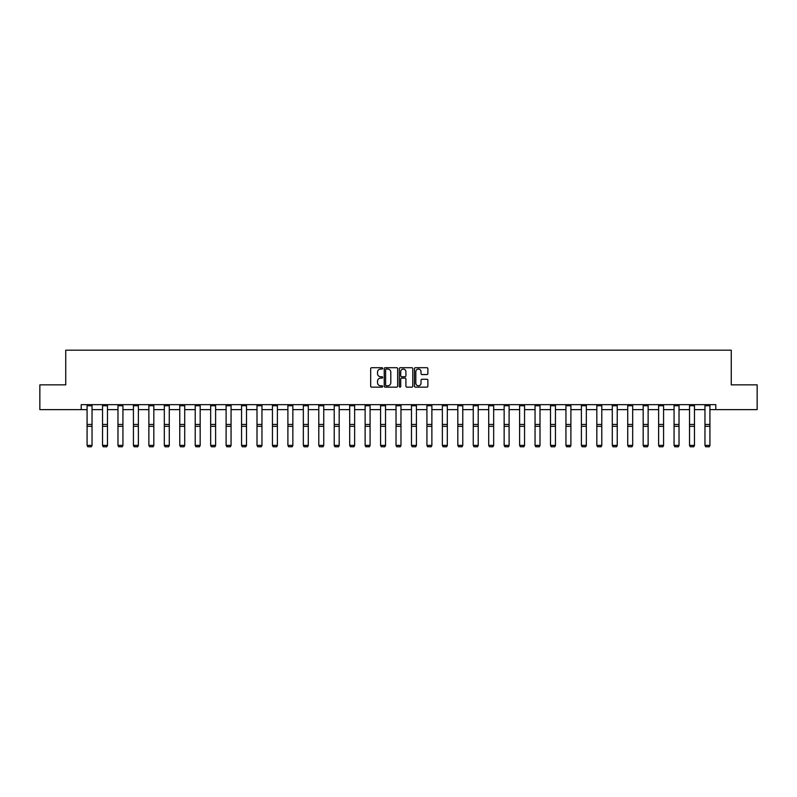 <?xml version="1.0" encoding="UTF-8"?>
<svg xmlns="http://www.w3.org/2000/svg" width="797" height="797" viewBox="0 0 797 797"><rect width="100%" height="100%" fill="white"/><g stroke="black" fill="none" stroke-linecap="round" stroke-linejoin="round"><path stroke-width="1.2" d="M382.66 368.383A0.677 0.677 0 0 0 381.972 367.706L371.651 367.706A0.976 0.976 0 0 0 370.675 368.682L370.675 386.176A0.976 0.976 0 0 0 371.651 387.143L381.972 387.143A0.677 0.677 0 0 0 382.66 386.465A0.677 0.677 0 0 0 381.972 385.788L380.637 385.788A3.108 3.108 0 0 1 377.529 382.67L377.529 381.215A3.108 3.108 0 0 1 380.637 378.107L381.972 378.107A0.677 0.677 0 0 0 382.66 377.429A0.677 0.677 0 0 0 381.972 376.742L380.637 376.742A3.108 3.108 0 0 1 377.529 373.634L377.529 372.179A3.108 3.108 0 0 1 380.637 369.071L381.972 369.071A0.677 0.677 0 0 0 382.66 368.383M426.903 374.56A0.976 0.976 0 0 0 427.879 373.584L427.879 368.682A0.976 0.976 0 0 0 426.903 367.706L415.436 367.706A0.976 0.976 0 0 0 414.46 368.682L414.46 386.176A0.976 0.976 0 0 0 415.436 387.143L426.903 387.143A0.976 0.976 0 0 0 427.879 386.176L427.879 380.249A0.976 0.976 0 0 0 426.903 379.272L422.002 379.272A0.976 0.976 0 0 0 421.025 380.249L421.025 383.188A2.6 2.6 0 0 1 418.425 385.788A2.6 2.6 0 0 1 415.825 383.188L415.825 371.671A2.6 2.6 0 0 1 418.425 369.071A2.6 2.6 0 0 1 421.025 371.671L421.025 373.584A0.976 0.976 0 0 0 422.002 374.56L426.903 374.56M81.194 409.608L39.85 409.608L39.85 384.851L65.743 384.851L65.743 350.192L731.257 350.192L731.257 384.851L757.15 384.851L757.15 409.608L715.806 409.608L715.806 404.657L81.194 404.657L81.194 409.608L87.082 409.608M397.653 368.682A0.976 0.976 0 0 0 396.677 367.706L385.21 367.706A0.976 0.976 0 0 0 384.234 368.682L384.234 386.176A0.976 0.976 0 0 0 385.21 387.143L396.677 387.143A0.976 0.976 0 0 0 397.653 386.176L397.653 368.682M400.323 367.706L411.79 367.706A0.976 0.976 0 0 1 412.766 368.682L412.766 386.176A0.976 0.976 0 0 1 411.79 387.143L406.878 387.143A0.976 0.976 0 0 1 405.912 386.176L405.912 379.073A0.976 0.976 0 0 0 404.936 378.107L401.688 378.107A0.976 0.976 0 0 0 400.712 379.073L400.712 386.465A0.677 0.677 0 0 1 400.034 387.143A0.677 0.677 0 0 1 399.347 386.465L399.347 368.682A0.976 0.976 0 0 1 400.323 367.706M92.034 409.608L102.534 409.608M107.485 409.608L117.976 409.608M122.927 409.608L133.428 409.608M138.379 409.608L148.87 409.608M153.821 409.608L164.321 409.608M169.273 409.608L179.763 409.608M184.715 409.608L195.215 409.608M200.167 409.608L210.657 409.608M215.608 409.608L226.109 409.608M231.06 409.608L241.551 409.608M246.502 409.608L257.003 409.608M261.954 409.608L272.444 409.608M277.396 409.608L287.896 409.608M292.848 409.608L303.338 409.608M308.29 409.608L318.79 409.608M323.741 409.608L334.232 409.608M339.183 409.608L349.684 409.608M354.635 409.608L365.126 409.608M370.077 409.608L380.577 409.608M385.529 409.608L396.029 409.608M400.971 409.608L411.471 409.608M416.423 409.608L426.923 409.608M431.874 409.608L442.365 409.608M447.316 409.608L457.817 409.608M462.768 409.608L473.259 409.608M478.21 409.608L488.71 409.608M493.662 409.608L504.152 409.608M509.104 409.608L519.604 409.608M524.556 409.608L535.046 409.608M539.997 409.608L550.498 409.608M555.449 409.608L565.94 409.608M570.891 409.608L581.392 409.608M586.343 409.608L596.833 409.608M601.785 409.608L612.285 409.608M617.237 409.608L627.727 409.608M632.679 409.608L643.179 409.608M648.13 409.608L658.621 409.608M663.572 409.608L674.073 409.608M679.024 409.608L689.515 409.608M694.466 409.608L704.966 409.608M709.918 409.608L715.806 409.608M386.276 369.071A0.677 0.677 0 0 0 385.599 369.748L385.599 385.1A0.677 0.677 0 0 0 386.276 385.788L387.691 385.788A3.108 3.108 0 0 0 390.799 382.67L390.799 372.179A3.108 3.108 0 0 0 387.691 369.071L386.276 369.071M405.912 371.711A2.6 2.6 0 0 0 403.312 369.111A2.6 2.6 0 0 0 400.712 371.711L400.712 375.776A0.976 0.976 0 0 0 401.688 376.742L404.936 376.742A0.976 0.976 0 0 0 405.912 375.776L405.912 371.711M92.034 405.743L87.082 405.743L87.082 404.677L92.034 404.677L92.034 445.573L91.286 446.808L87.829 446.728L91.286 446.808M87.829 446.808L87.082 445.393L92.034 445.393L91.286 446.728M87.082 405.743L87.082 445.393L87.829 446.728M107.485 405.743L102.534 405.743L102.534 404.677L107.485 404.677L107.485 445.573L106.738 446.808L103.271 446.728L106.738 446.808M103.271 446.808L102.534 445.393L107.485 445.393L106.738 446.728M102.534 405.743L102.534 445.393L103.271 446.728M122.927 405.743L117.976 405.743L117.976 404.677L122.927 404.677L122.927 445.573L122.18 446.808L118.723 446.728L122.18 446.808M118.723 446.808L117.976 445.393L122.927 445.393L122.18 446.728M117.976 405.743L117.976 445.393L118.723 446.728M138.379 405.743L133.428 405.743L133.428 404.677L138.379 404.677L138.379 445.573L137.632 446.808L134.165 446.728L137.632 446.808M134.165 446.808L133.428 445.393L138.379 445.393L137.632 446.728M133.428 405.743L133.428 445.393L134.165 446.728M153.821 405.743L148.87 405.743L148.87 404.677L153.821 404.677L153.821 445.573L153.084 446.808L149.617 446.728L153.084 446.808M149.617 446.808L148.87 445.393L153.821 445.393L153.084 446.728M148.87 405.743L148.87 445.393L149.617 446.728M169.273 405.743L164.321 405.743L164.321 404.677L169.273 404.677L169.273 445.573L168.526 446.808L165.059 446.728L168.526 446.808M165.059 446.808L164.321 445.393L169.273 445.393L168.526 446.728M164.321 405.743L164.321 445.393L165.059 446.728M184.715 405.743L179.763 405.743L179.763 404.677L184.715 404.677L184.715 445.573L183.977 446.808L180.511 446.728L183.977 446.808M180.511 446.808L179.763 445.393L184.715 445.393L183.977 446.728M179.763 405.743L179.763 445.393L180.511 446.728M200.167 405.743L195.215 405.743L195.215 404.677L200.167 404.677L200.167 445.573L199.419 446.808L195.952 446.728L199.419 446.808M195.952 446.808L195.215 445.393L200.167 445.393L199.419 446.728M195.215 405.743L195.215 445.393L195.952 446.728M215.608 405.743L210.657 405.743L210.657 404.677L215.608 404.677L215.608 445.573L214.871 446.808L211.404 446.728L214.871 446.808M211.404 446.808L210.657 445.393L215.608 445.393L214.871 446.728M210.657 405.743L210.657 445.393L211.404 446.728M231.06 405.743L226.109 405.743L226.109 404.677L231.06 404.677L231.06 445.573L230.313 446.808L226.846 446.728L230.313 446.808M226.846 446.808L226.109 445.393L231.06 445.393L230.313 446.728M226.109 405.743L226.109 445.393L226.846 446.728M246.502 405.743L241.551 405.743L241.551 404.677L246.502 404.677L246.502 445.573L245.765 446.808L242.298 446.728L245.765 446.808M242.298 446.808L241.551 445.393L246.502 445.393L245.765 446.728M241.551 405.743L241.551 445.393L242.298 446.728M261.954 405.743L257.003 405.743L257.003 404.677L261.954 404.677L261.954 445.573L261.207 446.808L257.74 446.728L261.207 446.808M257.74 446.808L257.003 445.393L261.954 445.393L261.207 446.728M257.003 405.743L257.003 445.393L257.74 446.728M277.396 405.743L272.444 405.743L272.444 404.677L277.396 404.677L277.396 445.573L276.659 446.808L273.192 446.728L276.659 446.808M273.192 446.808L272.444 445.393L277.396 445.393L276.659 446.728M272.444 405.743L272.444 445.393L273.192 446.728M292.848 405.743L287.896 405.743L287.896 404.677L292.848 404.677L292.848 445.573L292.1 446.808L288.634 446.728L292.1 446.808M288.634 446.808L287.896 445.393L292.848 445.393L292.1 446.728M287.896 405.743L287.896 445.393L288.634 446.728M308.29 405.743L303.338 405.743L303.338 404.677L308.29 404.677L308.29 445.573L307.552 446.808L304.085 446.728L307.552 446.808M304.085 446.808L303.338 445.393L308.29 445.393L307.552 446.728M303.338 405.743L303.338 445.393L304.085 446.728M323.741 405.743L318.79 405.743L318.79 404.677L323.741 404.677L323.741 445.573L322.994 446.808L319.527 446.728L322.994 446.808M319.527 446.808L318.79 445.393L323.741 445.393L322.994 446.728M318.79 405.743L318.79 445.393L319.527 446.728M339.183 405.743L334.232 405.743L334.232 404.677L339.183 404.677L339.183 445.573L338.446 446.808L334.979 446.728L338.446 446.808M334.979 446.808L334.232 445.393L339.183 445.393L338.446 446.728M334.232 405.743L334.232 445.393L334.979 446.728M354.635 405.743L349.684 405.743L349.684 404.677L354.635 404.677L354.635 445.573L353.888 446.808L350.421 446.728L353.888 446.808M350.421 446.808L349.684 445.393L354.635 445.393L353.888 446.728M349.684 405.743L349.684 445.393L350.421 446.728M370.077 405.743L365.126 405.743L365.126 404.677L370.077 404.677L370.077 445.573L369.34 446.808L365.873 446.728L369.34 446.808M365.873 446.808L365.126 445.393L370.077 445.393L369.34 446.728M365.126 405.743L365.126 445.393L365.873 446.728M385.529 405.743L380.577 405.743L380.577 404.677L385.529 404.677L385.529 445.573L384.782 446.808L381.325 446.728L384.782 446.808M381.325 446.808L380.577 445.393L385.529 445.393L384.782 446.728M380.577 405.743L380.577 445.393L381.325 446.728M400.971 405.743L396.029 405.743L396.029 404.677L400.971 404.677L400.971 445.573L400.233 446.808L396.767 446.728L400.233 446.808M396.767 446.808L396.029 445.393L400.971 445.393L400.233 446.728M396.029 405.743L396.029 445.393L396.767 446.728M416.423 405.743L411.471 405.743L411.471 404.677L416.423 404.677L416.423 445.573L415.675 446.808L412.218 446.728L415.675 446.808M412.218 446.808L411.471 445.393L416.423 445.393L415.675 446.728M411.471 405.743L411.471 445.393L412.218 446.728M431.874 405.743L426.923 405.743L426.923 404.677L431.874 404.677L431.874 445.573L431.127 446.808L427.66 446.728L431.127 446.808M427.66 446.808L426.923 445.393L431.874 445.393L431.127 446.728M426.923 405.743L426.923 445.393L427.66 446.728M447.316 405.743L442.365 405.743L442.365 404.677L447.316 404.677L447.316 445.573L446.579 446.808L443.112 446.728L446.579 446.808M443.112 446.808L442.365 445.393L447.316 445.393L446.579 446.728M442.365 405.743L442.365 445.393L443.112 446.728M462.768 405.743L457.817 405.743L457.817 404.677L462.768 404.677L462.768 445.573L462.021 446.808L458.554 446.728L462.021 446.808M458.554 446.808L457.817 445.393L462.768 445.393L462.021 446.728M457.817 405.743L457.817 445.393L458.554 446.728M478.21 405.743L473.259 405.743L473.259 404.677L478.21 404.677L478.21 445.573L477.473 446.808L474.006 446.728L477.473 446.808M474.006 446.808L473.259 445.393L478.21 445.393L477.473 446.728M473.259 405.743L473.259 445.393L474.006 446.728M493.662 405.743L488.71 405.743L488.71 404.677L493.662 404.677L493.662 445.573L492.915 446.808L489.448 446.728L492.915 446.808M489.448 446.808L488.71 445.393L493.662 445.393L492.915 446.728M488.71 405.743L488.71 445.393L489.448 446.728M509.104 405.743L504.152 405.743L504.152 404.677L509.104 404.677L509.104 445.573L508.366 446.808L504.899 446.728L508.366 446.808M504.899 446.808L504.152 445.393L509.104 445.393L508.366 446.728M504.152 405.743L504.152 445.393L504.899 446.728M524.556 405.743L519.604 405.743L519.604 404.677L524.556 404.677L524.556 445.573L523.808 446.808L520.341 446.728L523.808 446.808M520.341 446.808L519.604 445.393L524.556 445.393L523.808 446.728M519.604 405.743L519.604 445.393L520.341 446.728M539.997 405.743L535.046 405.743L535.046 404.677L539.997 404.677L539.997 445.573L539.26 446.808L535.793 446.728L539.26 446.808M535.793 446.808L535.046 445.393L539.997 445.393L539.26 446.728M535.046 405.743L535.046 445.393L535.793 446.728M555.449 405.743L550.498 405.743L550.498 404.677L555.449 404.677L555.449 445.573L554.702 446.808L551.235 446.728L554.702 446.808M551.235 446.808L550.498 445.393L555.449 445.393L554.702 446.728M550.498 405.743L550.498 445.393L551.235 446.728M570.891 405.743L565.94 405.743L565.94 404.677L570.891 404.677L570.891 445.573L570.154 446.808L566.687 446.728L570.154 446.808M566.687 446.808L565.94 445.393L570.891 445.393L570.154 446.728M565.94 405.743L565.94 445.393L566.687 446.728M586.343 405.743L581.392 405.743L581.392 404.677L586.343 404.677L586.343 445.573L585.596 446.808L582.129 446.728L585.596 446.808M582.129 446.808L581.392 445.393L586.343 445.393L585.596 446.728M581.392 405.743L581.392 445.393L582.129 446.728M601.785 405.743L596.833 405.743L596.833 404.677L601.785 404.677L601.785 445.573L601.048 446.808L597.581 446.728L601.048 446.808M597.581 446.808L596.833 445.393L601.785 445.393L601.048 446.728M596.833 405.743L596.833 445.393L597.581 446.728M617.237 405.743L612.285 405.743L612.285 404.677L617.237 404.677L617.237 445.573L616.489 446.808L613.023 446.728L616.489 446.808M613.023 446.808L612.285 445.393L617.237 445.393L616.489 446.728M612.285 405.743L612.285 445.393L613.023 446.728M632.679 405.743L627.727 405.743L627.727 404.677L632.679 404.677L632.679 445.573L631.941 446.808L628.474 446.728L631.941 446.808M628.474 446.808L627.727 445.393L632.679 445.393L631.941 446.728M627.727 405.743L627.727 445.393L628.474 446.728M648.13 405.743L643.179 405.743L643.179 404.677L648.13 404.677L648.13 445.573L647.383 446.808L643.916 446.728L647.383 446.808M643.916 446.808L643.179 445.393L648.13 445.393L647.383 446.728M643.179 405.743L643.179 445.393L643.916 446.728M663.572 405.743L658.621 405.743L658.621 404.677L663.572 404.677L663.572 445.573L662.835 446.808L659.368 446.728L662.835 446.808M659.368 446.808L658.621 445.393L663.572 445.393L662.835 446.728M658.621 405.743L658.621 445.393L659.368 446.728M679.024 405.743L674.073 405.743L674.073 404.677L679.024 404.677L679.024 445.573L678.277 446.808L674.82 446.728L678.277 446.808M674.82 446.808L674.073 445.393L679.024 445.393L678.277 446.728M674.073 405.743L674.073 445.393L674.82 446.728M694.466 405.743L689.515 405.743L689.515 404.677L694.466 404.677L694.466 445.573L693.729 446.808L690.262 446.728L693.729 446.808M690.262 446.808L689.515 445.393L694.466 445.393L693.729 446.728M689.515 405.743L689.515 445.393L690.262 446.728M709.918 405.743L704.966 405.743L704.966 404.677L709.918 404.677L709.918 445.573L709.171 446.808L705.714 446.728L709.171 446.808M705.714 446.808L704.966 445.393L709.918 445.393L709.171 446.728M704.966 405.743L704.966 445.393L705.714 446.728M92.034 424.442L87.082 424.442M92.034 426.325L87.082 426.325M107.485 424.442L102.534 424.442M107.485 426.325L102.534 426.325M122.927 424.442L117.976 424.442M122.927 426.325L117.976 426.325M138.379 424.442L133.428 424.442M138.379 426.325L133.428 426.325M153.821 424.442L148.87 424.442M153.821 426.325L148.87 426.325M169.273 424.442L164.321 424.442M169.273 426.325L164.321 426.325M184.715 424.442L179.763 424.442M184.715 426.325L179.763 426.325M200.167 424.442L195.215 424.442M200.167 426.325L195.215 426.325M215.608 424.442L210.657 424.442M215.608 426.325L210.657 426.325M231.06 424.442L226.109 424.442M231.06 426.325L226.109 426.325M246.502 424.442L241.551 424.442M246.502 426.325L241.551 426.325M261.954 424.442L257.003 424.442M261.954 426.325L257.003 426.325M277.396 424.442L272.444 424.442M277.396 426.325L272.444 426.325M292.848 424.442L287.896 424.442M292.848 426.325L287.896 426.325M308.29 424.442L303.338 424.442M308.29 426.325L303.338 426.325M323.741 424.442L318.79 424.442M323.741 426.325L318.79 426.325M339.183 424.442L334.232 424.442M339.183 426.325L334.232 426.325M354.635 424.442L349.684 424.442M354.635 426.325L349.684 426.325M370.077 424.442L365.126 424.442M370.077 426.325L365.126 426.325M385.529 424.442L380.577 424.442M385.529 426.325L380.577 426.325M400.971 424.442L396.029 424.442M400.971 426.325L396.029 426.325M416.423 424.442L411.471 424.442M416.423 426.325L411.471 426.325M431.874 424.442L426.923 424.442M431.874 426.325L426.923 426.325M447.316 424.442L442.365 424.442M447.316 426.325L442.365 426.325M462.768 424.442L457.817 424.442M462.768 426.325L457.817 426.325M478.21 424.442L473.259 424.442M478.21 426.325L473.259 426.325M493.662 424.442L488.71 424.442M493.662 426.325L488.71 426.325M509.104 424.442L504.152 424.442M509.104 426.325L504.152 426.325M524.556 424.442L519.604 424.442M524.556 426.325L519.604 426.325M539.997 424.442L535.046 424.442M539.997 426.325L535.046 426.325M555.449 424.442L550.498 424.442M555.449 426.325L550.498 426.325M570.891 424.442L565.94 424.442M570.891 426.325L565.94 426.325M586.343 424.442L581.392 424.442M586.343 426.325L581.392 426.325M601.785 424.442L596.833 424.442M601.785 426.325L596.833 426.325M617.237 424.442L612.285 424.442M617.237 426.325L612.285 426.325M632.679 424.442L627.727 424.442M632.679 426.325L627.727 426.325M648.13 424.442L643.179 424.442M648.13 426.325L643.179 426.325M663.572 424.442L658.621 424.442M663.572 426.325L658.621 426.325M679.024 424.442L674.073 424.442M679.024 426.325L674.073 426.325M694.466 424.442L689.515 424.442M694.466 426.325L689.515 426.325M709.918 424.442L704.966 424.442M709.918 426.325L704.966 426.325"/></g></svg>
